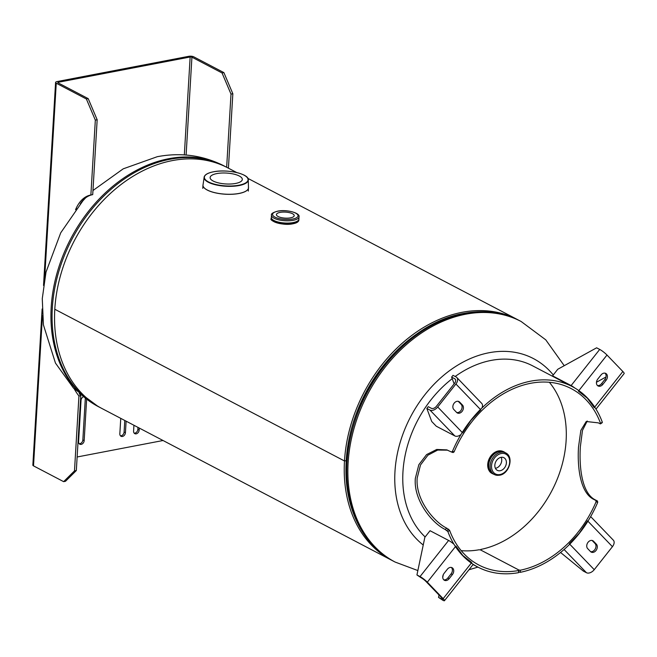 <?xml version="1.0" encoding="UTF-8"?>
<svg xmlns="http://www.w3.org/2000/svg" width="657" height="657" viewBox="0 0 657 657"><rect width="100%" height="100%" fill="white"/><g stroke="black" fill="none" stroke-linecap="round" stroke-linejoin="round"><path stroke-width="0.99" d="M421.375 330.914A133.65 100.562 117.6 0 0 346.223 460.647A133.65 100.562 117.6 0 0 346.075 474.699M518.726 320.246A135.785 102.172 117.6 0 0 517.502 319.589A135.785 102.172 117.6 0 0 406.839 339.316A135.785 102.172 117.6 0 0 344.49 460.976L346.206 460.647M346.223 460.647L344.49 460.976A135.785 102.172 117.6 0 0 391.498 560.166A135.785 102.172 117.6 0 0 392.738 560.799M236.742 172.545L227.807 167.864A135.785 102.172 117.6 0 0 117.143 187.598A135.785 102.172 117.6 0 0 54.794 309.25L344.49 460.976L54.81 309.258M54.794 309.266A135.785 102.172 117.6 0 0 101.81 408.44L391.498 560.166M502.441 451.236A12.245 9.214 117.6 0 0 487.732 464.376A12.245 9.214 117.6 0 0 491.14 472.818M423.231 544.998A108.627 81.731 -62.4 0 1 394.964 471.669A108.627 81.731 -62.4 0 1 489.038 352.743A108.627 81.731 -62.4 0 1 553.26 374.958M216.802 173.588A16.121 5.453 -176.6 0 1 233.695 174.064A16.121 5.453 -176.6 0 1 242.31 179.468A16.121 5.453 -176.6 0 1 235.625 183.443A16.121 5.453 -176.6 0 1 218.732 182.958A16.121 5.453 -176.6 0 1 210.117 177.554A16.121 5.453 -176.6 0 1 216.802 173.588M280.112 212.4A8.911 3.014 3.4 0 0 276.416 214.593A8.911 3.014 3.4 0 0 281.171 217.574A8.911 3.014 3.4 0 0 290.509 217.845A8.911 3.014 3.4 0 0 294.205 215.644A8.911 3.014 3.4 0 0 289.441 212.663A8.911 3.014 3.4 0 0 280.112 212.4M299.017 216.892L298.886 219.175A13.789 4.665 -176.6 0 1 293.162 222.567A13.789 4.665 -176.6 0 1 278.716 222.156A13.789 4.665 -176.6 0 1 271.349 217.533L271.489 215.258A13.789 4.665 -176.6 0 0 278.855 219.873A13.789 4.665 -176.6 0 0 293.301 220.292A13.789 4.665 -176.6 0 0 299.017 216.892C300.397 212.991 286.567 209.181 277.607 211.176C272.918 212.457 270.873 213.821 271.489 215.258M297.72 221.902A13.575 4.591 -176.6 0 1 293.088 223.725M298.886 219.101A13.789 4.665 -176.6 0 1 293.17 222.567A13.789 4.665 -176.6 0 1 278.625 222.132A13.789 4.665 -176.6 0 1 271.357 217.467M292.965 223.75A13.575 4.591 -176.6 0 1 272.187 220.382M501.012 457.329A7.128 5.363 117.6 0 0 495.156 463.308A7.128 5.363 117.6 0 0 497.308 470.346A7.128 5.363 117.6 0 0 500.215 470.724A7.128 5.363 117.6 0 0 506.079 464.745A7.128 5.363 117.6 0 0 503.919 457.715A7.128 5.363 117.6 0 0 501.012 457.329M495.403 468.318A7.128 5.363 117.6 0 0 495.575 468.293A7.128 5.363 117.6 0 0 501.176 457.305M499.295 451.515A12.204 9.182 -62.4 0 1 504.272 452.172L505.685 452.903A12.204 9.182 -62.4 0 0 500.7 452.254A12.204 9.182 -62.4 0 0 490.672 462.487A12.204 9.182 -62.4 0 0 494.36 474.526L492.955 473.787A12.204 9.182 -62.4 0 1 489.268 461.756A12.204 9.182 -62.4 0 1 499.295 451.515M488.98 462.93A9.009 6.784 -62.4 0 1 489.104 461.953M492.356 455.753A9.009 6.784 -62.4 0 1 493.087 455.087M501.907 451.318A12.048 9.067 -62.4 0 1 502.745 451.581M493.982 474.329A12.302 9.255 -62.4 0 1 492.881 473.869A12.302 9.255 -62.4 0 1 489.169 461.731A12.302 9.255 -62.4 0 1 499.279 451.408A12.302 9.255 -62.4 0 1 504.305 452.065A12.302 9.255 -62.4 0 1 505.307 452.706M491.6 472.859A12.048 9.067 -62.4 0 1 490.902 472.334M120.757 418.361L119.837 433.768A3.449 2.595 117.6 0 0 121.036 436.289A3.449 2.595 117.6 0 0 123.845 435.788A3.449 2.595 117.6 0 0 125.43 432.7L126.111 421.17M120.436 435.813A3.449 2.595 117.6 0 0 124.099 432.002L124.781 420.472M222.041 72.96L191.926 57.184A1.273 0.427 -176.6 0 0 190.152 56.995L58.383 82.265A1.273 0.427 -176.6 0 0 57.857 82.585A1.273 0.427 -176.6 0 0 58.095 82.856L88.21 98.632L86.371 98.985L56.256 83.209A3.548 1.199 -176.6 0 1 55.582 82.445A3.548 1.199 -176.6 0 1 57.052 81.575L188.822 56.305A3.548 1.199 -176.6 0 1 193.766 56.831L223.889 72.607L232.841 93.737L231.001 94.091L222.041 72.96L223.889 72.607M74.487 470.897L76.327 470.543L65.478 481.302L63.639 481.655L74.487 470.897L78.939 396.023A47.977 27.118 -100.9 0 1 74.29 388.944M42.13 308.979L32.85 465.123A3.548 1.199 3.4 0 0 33.515 465.879L63.639 481.655M163.035 440.51L77.132 456.985M88.21 98.632L97.17 119.763L95.331 120.116L86.371 98.985M97.17 119.763L92.719 194.636L90.88 194.989L95.331 120.116M90.88 194.989A47.977 27.118 -100.9 0 0 90.723 195.022A47.977 27.118 -100.9 0 0 76.056 208.573A177.727 100.447 -100.9 0 0 75.555 209.706M92.415 194.694A47.977 27.118 -100.9 0 0 80.211 203.916M76.499 208.491L76.056 208.573M76.327 470.543L80.778 395.67L78.939 396.023M79.234 393.568A47.977 27.118 -100.9 0 0 80.778 395.67M79.185 443.721A3.449 2.595 117.6 0 0 82.848 439.919L85.303 398.561A3.449 2.595 117.6 0 0 85.303 398.454M83.201 396.853A3.449 2.595 117.6 0 0 81.041 400.327L78.585 441.685A3.449 2.595 117.6 0 0 79.776 444.198A3.449 2.595 117.6 0 0 82.585 443.697A3.449 2.595 117.6 0 0 84.17 440.609L86.617 399.415M133.938 425.268L133.593 431.132A3.449 2.595 117.6 0 0 134.784 433.653A3.449 2.595 117.6 0 0 137.592 433.152A3.449 2.595 117.6 0 0 139.177 430.064L139.292 428.077M134.192 433.177A3.449 2.595 117.6 0 0 137.847 429.366L137.97 427.378M226.657 167.272L231.001 94.091M228.422 168.184L232.841 93.737M549.359 382.292A99.56 74.906 -62.4 0 1 566.12 440.625A99.56 74.906 -62.4 0 1 480.784 549.441L480.546 549.934L518.923 570.038L520.401 570.194A99.56 74.906 117.6 0 0 596.08 501.776L595.866 500.478L594.01 499.509C580.583 493.317 577.183 468.384 578.505 447.105L580.837 430.417L586.233 421.507L598.371 422.87L600.227 423.839L602.28 422.106A101.843 76.623 117.6 0 0 572.329 386.628A101.843 76.623 117.6 0 0 452.451 451.334L451.425 452L446.801 449.881L436.7 449.462L426.598 454.587L418.829 464.721L415.331 478.403C413.417 500.338 432.109 523.136 445.101 529.427L447.885 531.57A101.843 76.623 117.6 0 0 477.828 567.057A101.843 76.623 117.6 0 0 518.537 572.666L518.578 572.075L520.295 572.329A101.843 76.623 117.6 0 0 597.706 502.342L597.5 501.028L595.644 500.059C582.209 493.883 579.006 468.523 580.353 446.752L582.472 430.417L587.235 421.014M425.128 536.941A101.843 76.623 -62.4 0 1 402.955 471.915A101.843 76.623 -62.4 0 1 452.205 378.695M453.059 452.55L451.425 452L453.059 452.55L454.086 451.901A99.56 74.906 117.6 0 1 571.27 388.648A99.56 74.906 117.6 0 1 600.547 423.338L600.227 423.839M455.17 376.486A101.843 76.623 -62.4 0 1 532.712 365.875L572.329 386.628M447.581 450.152L437.677 450.07L427.929 455.186L420.505 464.959L417.187 478.05C415.306 499.484 433.834 521.913 446.834 528.22L449.61 530.347A99.56 74.906 117.6 0 0 478.887 565.036A99.56 74.906 117.6 0 0 518.685 570.522L518.915 570.038L480.538 549.934L479.068 549.769A99.56 74.906 -62.4 0 1 461.189 550.64M447.885 531.57L449.61 530.347M518.537 572.666L518.685 570.522M518.8 572.181L518.923 570.038M520.295 572.329L520.401 570.194M597.706 502.342L596.08 501.776M597.5 501.028L595.866 500.478M595.644 500.059L594.01 499.509M452.451 451.334L454.086 451.901M445.101 529.427L446.834 528.22M446.957 530.396L448.69 529.189M596.006 409.13L624.15 373.554A6.521 1.043 -141.7 0 0 622.844 371.501L606.994 355.035A6.521 1.043 -141.7 0 0 599.718 349.425L571.13 385.56A6.521 1.043 38.3 0 1 574.793 387.991M553.408 376.716L552.562 375.837L557.76 369.267L596.622 347.808L599.718 349.425M552.562 375.837L571.13 385.56M622.844 371.501L594.257 407.636L587.317 398.167L578.415 391.17L606.994 355.035M597.755 379.097L601.007 374.991A4.771 3.589 -62.4 0 1 605.762 373.414A4.771 3.589 -62.4 0 1 606.099 380.288L602.847 384.394A4.771 3.589 -62.4 0 1 598.092 385.971A4.771 3.589 -62.4 0 1 597.755 379.097M605.056 373.16A4.771 3.589 -62.4 0 1 604.769 379.59L601.525 383.696A4.771 3.589 -62.4 0 1 597.476 385.536M605.984 376.987L596.457 382.251M454.833 435.936L436.264 426.212L431.731 421.507L426.836 408.44L428.233 406.675L431.329 408.301A4.246 2.71 136.1 0 0 436.396 406.313L454.587 383.318A4.246 2.71 136.1 0 0 455.17 379.081A4.246 2.71 136.1 0 0 454.71 378.736L451.614 377.11L453.01 375.352L456.106 376.97A6.521 4.164 136.1 0 1 456.812 377.496A6.521 4.164 136.1 0 1 455.917 384.008L437.726 407.003A6.521 4.164 136.1 0 1 429.933 410.058L454.833 435.936A6.521 4.164 -43.9 0 0 461.009 434.507M426.836 408.44L429.933 410.058M481.983 407.956A6.521 4.164 -43.9 0 0 481.704 403.373L456.812 377.496M455.917 384.008L480.817 409.886L470.872 420.496L462.627 432.881L437.726 407.003M456.631 412.432L453.798 409.492A4.771 3.589 -62.4 0 1 453.839 403.628A4.771 3.589 -62.4 0 1 458.939 401.575A4.771 3.589 -62.4 0 1 459.645 402.1L462.479 405.049A4.771 3.589 -62.4 0 1 462.438 410.912A4.771 3.589 -62.4 0 1 457.338 412.966A4.771 3.589 -62.4 0 1 456.631 412.432M458.225 401.32A4.771 3.589 -62.4 0 1 458.323 401.411L461.148 404.351A4.771 3.589 -62.4 0 1 461.37 409.787A4.771 3.589 -62.4 0 1 456.722 412.53M451.614 377.11L454.151 383.869M441.627 599.012A4.246 0.682 38.3 0 0 442.687 599.291A4.246 0.682 38.3 0 0 441.833 597.952L425.991 581.486A4.246 0.682 38.3 0 0 421.252 577.84L416.94 574.957L420.037 576.575A6.521 1.043 38.3 0 1 427.321 582.184L443.163 598.65A6.521 1.043 38.3 0 1 444.469 600.695A6.521 1.043 38.3 0 1 442.834 600.268L438.531 597.385L441.627 599.012L442.169 598.313M477.828 567.057L473.056 564.56A6.521 1.043 -141.7 0 0 473.065 564.264M443.311 574.604L442.736 577.339M439.024 595.028L438.531 597.385M453.962 544.234A6.521 1.043 -141.7 0 0 448.624 540.44L430.048 530.716L424.857 537.286L416.94 574.957M427.321 582.184L455.901 546.049L462.848 555.518L471.742 562.515L443.163 598.65M452.402 574.579L449.158 578.686A4.771 3.589 -62.4 0 1 444.395 580.271A4.771 3.589 -62.4 0 1 444.066 573.397L447.31 569.291A4.771 3.589 -62.4 0 1 452.073 567.705A4.771 3.589 -62.4 0 1 452.402 574.579L451.08 573.889L447.828 577.996A4.771 3.589 -62.4 0 1 443.779 579.827M451.359 567.451A4.771 3.589 -62.4 0 1 451.08 573.889M560.552 552.48L583.359 571.105L586.455 572.723A6.521 4.164 -43.9 0 0 594.248 569.668L612.431 546.673A6.521 4.164 -43.9 0 0 613.326 540.169L590.659 516.607M594.248 569.668L569.348 543.791L579.293 533.18L587.539 520.804L612.431 546.673M593.534 541.245L596.359 544.185A4.771 3.589 -62.4 0 1 596.326 550.057A4.771 3.589 -62.4 0 1 591.218 552.11A4.771 3.589 -62.4 0 1 590.512 551.576L587.687 548.636A4.771 3.589 -62.4 0 1 587.719 542.772A4.771 3.589 -62.4 0 1 592.819 540.711A4.771 3.589 -62.4 0 1 593.534 541.245L592.203 540.555L595.037 543.495A4.771 3.589 -62.4 0 1 595.25 548.932A4.771 3.589 -62.4 0 1 590.61 551.675M417.868 570.563L395.12 562.055A135.785 102.172 -62.4 0 1 354.098 428.126A135.785 102.172 -62.4 0 1 465.698 314.21A135.785 102.172 -62.4 0 1 521.116 321.478L519.983 320.887A135.785 102.172 117.6 0 0 464.565 313.619A135.785 102.172 117.6 0 0 352.965 427.535A135.785 102.172 117.6 0 0 393.986 561.464C360.167 544.283 341.492 501.266 346.83 454.537C352.505 388.854 406.831 322.916 463.637 313.455C484.119 309.628 502.901 312.108 519.983 320.887M224.193 165.975A135.785 102.172 117.6 0 0 168.767 158.707A135.785 102.172 117.6 0 0 57.175 272.614A135.785 102.172 117.6 0 0 98.189 406.552L99.33 407.143A135.785 102.172 -62.4 0 1 58.309 273.213A135.785 102.172 -62.4 0 1 169.9 159.298A135.785 102.172 -62.4 0 1 225.326 166.566L224.193 165.975C203.177 155.323 180.88 152.227 157.294 156.695L123.237 168.824L92.966 190.514M248.502 187.5A22.814 7.72 -176.6 0 1 248.51 187.869A22.814 7.72 -176.6 0 1 239.049 193.487A22.814 7.72 -176.6 0 1 215.151 192.797A22.814 7.72 -176.6 0 1 202.964 185.159L203.103 184.436A22.806 7.712 3.4 0 0 214.281 192.534A22.806 7.712 3.4 0 0 239.049 193.429A22.806 7.712 3.4 0 0 248.461 187.13L248.28 180.297A22.149 7.49 -176.6 0 1 239.123 185.537A22.149 7.49 -176.6 0 1 216.194 184.937A22.149 7.49 -176.6 0 1 204.081 177.669A22.149 7.49 -176.6 0 1 205.616 174.943M202.775 188.362L202.964 185.159A22.814 7.72 -176.6 0 1 203.013 184.798M247.081 177.398A22.149 7.49 -176.6 0 1 248.28 180.297C249.923 174.006 227.24 168.849 213.377 171.814C207.374 172.996 204.278 174.951 204.081 177.669L203.103 184.436M213.435 171.822A21.895 7.408 3.4 0 0 208.474 181.915A21.895 7.408 3.4 0 0 238.984 185.2A21.895 7.408 3.4 0 0 243.952 175.107A21.895 7.408 3.4 0 0 213.435 171.822M277.854 211.217A12.77 4.32 -176.6 0 1 295.658 213.131A12.77 4.32 -176.6 0 1 292.759 219.019A12.77 4.32 -176.6 0 1 274.963 217.106A12.77 4.32 -176.6 0 1 277.854 211.217M298.869 220.177A13.83 4.681 -176.6 0 1 293.129 223.585A13.83 4.681 -176.6 0 1 278.642 223.175A13.83 4.681 -176.6 0 1 271.251 218.543L271.308 217.549A13.83 4.681 -176.6 0 1 271.374 217.188L271.308 217.549A13.83 4.681 -176.6 0 0 278.699 222.181A13.83 4.681 -176.6 0 0 293.186 222.6A13.83 4.681 -176.6 0 0 298.927 219.192L298.869 220.177C298.607 221.869 296.66 223.06 293.03 223.758C282.576 226.222 268.508 220.473 271.251 218.543M298.902 218.888A13.813 4.673 -176.6 0 1 293.178 222.575A13.813 4.673 -176.6 0 1 278.338 222.074A13.813 4.673 -176.6 0 1 271.366 217.253M501.242 453.519A11.185 8.418 -62.4 0 1 509.676 462.29A11.185 8.418 -62.4 0 1 499.993 474.535A11.185 8.418 -62.4 0 1 491.551 465.764A11.185 8.418 -62.4 0 1 501.242 453.519M499.336 475.183A12.204 9.182 -62.4 0 1 494.36 474.526L499.591 475.225C509.265 473.943 514.201 456.771 505.685 452.903M493.374 474.009A12.302 9.255 -62.4 0 1 492.274 473.549A12.302 9.255 -62.4 0 1 488.553 461.411A12.302 9.255 -62.4 0 1 498.663 451.088A12.302 9.255 -62.4 0 1 503.689 451.745A12.302 9.255 -62.4 0 1 504.691 452.386M125.43 432.7L124.099 432.002M56.256 83.209L44.643 278.625M42.442 315.656L33.515 465.879M58.383 82.265L58.342 82.987M85.796 398.815L85.303 398.561M84.17 440.609L82.848 439.919M139.177 430.064L137.847 429.366M190.152 56.995L184.33 154.921M191.926 57.184L186.112 155.052M602.847 384.394L601.525 383.696M606.099 380.288L604.769 379.59M462.479 405.049L461.148 404.351M459.645 402.1L458.323 401.411M454.71 378.736L455.498 379.549M420.037 576.575L448.624 540.44M449.158 578.686L447.828 577.996M586.455 572.723L564.092 549.49M596.359 544.185L595.037 543.495M517.502 319.589L247.911 178.392M468.926 569.783L477.902 567.098M564.232 365.694L545.753 339.833L521.116 321.478M395.12 562.055L393.986 561.464M226.566 167.231L225.326 166.566M100.578 407.783L99.33 407.143M85.525 197.946L82.864 200.853L60.723 232.816L46.006 272.105L42.27 298.656L43.428 324.911L55.459 363.075L73.551 388.197L98.189 406.552M248.321 191.064L248.461 187.13M504.305 452.065L498.606 451.08C488.89 452.312 483.872 469.895 492.274 473.549L492.881 473.869M43.526 285.458L55.582 82.445M600.555 423.855L602.288 422.64M473.056 564.568L444.469 600.695"/></g></svg>
